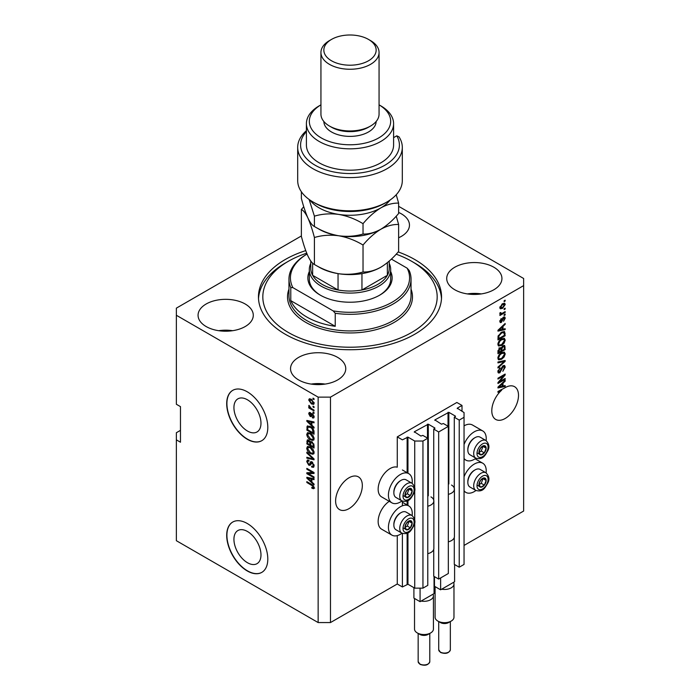 <?xml version="1.0" encoding="UTF-8"?>
<svg xmlns="http://www.w3.org/2000/svg" width="700" height="700" viewBox="0 0 700 700"><rect width="100%" height="100%" fill="white"/><g stroke="black" fill="none" stroke-linecap="round" stroke-linejoin="round"><path stroke-width="1.05" d="M462 405.44L456.855 402.474L397.267 436.879L402.404 439.845L407.951 437.115L414.733 441.035L422.949 441.035L427.779 438.244L422.852 435.4L420.892 436.047L414.321 431.777L428.295 424.183L434.866 427.98L433.738 429.109L438.672 431.961L448.332 426.379L443.398 423.535L441.446 424.183L434.866 419.912L448.84 412.326L455.42 416.115L454.291 417.244L459.226 420.096L464.048 417.305L464.048 412.562L457.266 408.17L462 405.44L462 411.373M457.266 408.17L457.266 408.642M454.291 537.425L454.291 564.366L459.226 567.21L464.048 564.428L464.048 417.305M459.226 567.21L459.226 420.096M454.291 489.974L454.291 417.244M434.866 419.912L434.866 420.394M433.738 549.29L433.738 576.231L438.672 579.075L448.332 573.501L448.332 426.379M438.672 579.075L438.672 431.961M433.738 501.839L433.738 429.109M414.321 431.777L414.321 432.25M180.469 430.36L176.356 432.731L176.356 540.697L318.15 622.562L330.479 622.562L397.267 584.001L402.404 586.968L407.951 584.238L414.733 588.149L422.949 588.149L427.779 585.366L427.779 438.244M422.949 588.149L422.949 441.035M414.733 588.149L414.733 522.261M414.733 520.03L414.733 489.991M414.733 487.76L414.733 441.035M402.404 586.968L402.404 533.409M402.404 505.785L402.404 501.139M397.267 584.001L397.267 535.596M401.984 500.938A16.853 9.73 -60 0 1 400.348 502.014A16.853 9.73 -60 0 1 391.921 502.854L381.64 496.921A16.853 9.73 -60 0 1 379.059 483.411A16.853 9.73 -60 0 1 390.075 468.562A16.853 9.73 -60 0 1 397.267 467.198L397.267 436.879M233.931 539.298A19.119 11.042 -120 0 0 242.279 558.539A19.119 11.042 -120 0 0 257.014 563.666A19.119 11.042 -120 0 0 260.977 554.907A19.119 11.042 -120 0 0 252.63 535.666A19.119 11.042 -120 0 0 237.895 530.539A19.119 11.042 -120 0 0 233.931 539.298M233.931 407.601A19.119 11.042 -120 0 0 242.279 426.842A19.119 11.042 -120 0 0 257.014 431.97A19.119 11.042 -120 0 0 260.977 423.211A19.119 11.042 -120 0 0 252.63 403.97A19.119 11.042 -120 0 0 237.895 398.842A19.119 11.042 -120 0 0 233.931 407.601M226.704 403.664A29.059 16.782 -120 0 0 239.391 432.906A29.059 16.782 -120 0 0 261.783 440.694A29.059 16.782 -120 0 0 267.803 427.394A29.059 16.782 -120 0 0 255.115 398.142A29.059 16.782 -120 0 0 232.724 390.355A29.059 16.782 -120 0 0 226.704 403.664M232.82 390.303A29.059 16.782 -120 0 0 226.905 403.541A29.059 16.782 -120 0 0 239.523 432.714A29.059 16.782 -120 0 0 261.887 440.632M226.704 535.36A29.059 16.782 -120 0 0 239.391 564.602A29.059 16.782 -120 0 0 261.783 572.39A29.059 16.782 -120 0 0 267.803 559.081A29.059 16.782 -120 0 0 255.115 529.839A29.059 16.782 -120 0 0 232.724 522.051A29.059 16.782 -120 0 0 226.704 535.36M232.82 521.99A29.059 16.782 -120 0 0 226.905 535.238A29.059 16.782 -120 0 0 239.523 564.41A29.059 16.782 -120 0 0 261.887 572.329M335.615 500.946A18.891 10.902 120 0 0 339.526 509.6A18.891 10.902 120 0 0 354.086 504.534A18.891 10.902 120 0 0 362.329 485.529A18.891 10.902 120 0 0 358.418 476.875A18.891 10.902 120 0 0 343.858 481.941A18.891 10.902 120 0 0 335.615 500.946M491.794 410.777A18.891 10.902 120 0 0 495.705 419.431A18.891 10.902 120 0 0 510.265 414.365A18.891 10.902 120 0 0 518.508 395.36A18.891 10.902 120 0 0 514.596 386.706A18.891 10.902 120 0 0 504.499 388.036L497.963 391.475L497.963 392.332L501.646 390.206A18.891 10.902 120 0 0 491.794 410.777M398.624 237.764A27.606 15.942 0 0 0 409.465 225.102A27.606 15.942 0 0 0 401.371 213.832A27.606 15.942 0 0 0 398.624 212.441M245.193 304.001A27.606 15.942 0 0 0 215.11 300.545A27.606 15.942 0 0 0 198.065 315.271A27.606 15.942 0 0 0 206.15 326.541A27.606 15.942 0 0 0 236.241 329.998A27.606 15.942 0 0 0 253.286 315.271A27.606 15.942 0 0 0 245.193 304.001M232.645 330.697A27.606 15.942 0 0 0 218.706 330.697M337.671 357.394A27.606 15.942 0 0 0 307.58 353.938A27.606 15.942 0 0 0 290.535 368.664A27.606 15.942 0 0 0 298.629 379.934A27.606 15.942 0 0 0 328.711 383.39A27.606 15.942 0 0 0 345.756 368.664A27.606 15.942 0 0 0 337.671 357.394M325.115 384.081A27.606 15.942 0 0 0 311.176 384.081M493.85 267.225A27.606 15.942 0 0 0 463.759 263.769A27.606 15.942 0 0 0 446.714 278.495A27.606 15.942 0 0 0 454.808 289.765A27.606 15.942 0 0 0 484.89 293.221A27.606 15.942 0 0 0 501.935 278.495A27.606 15.942 0 0 0 493.85 267.225M481.294 293.912A27.606 15.942 0 0 0 467.355 293.912M412.151 515.602A16.853 9.73 120 0 0 408.774 505.925A16.853 9.73 120 0 0 400.348 506.765A16.853 9.73 120 0 0 389.331 521.614A16.853 9.73 120 0 0 391.921 535.124A16.853 9.73 120 0 0 400.348 534.293A16.853 9.73 120 0 0 401.984 533.216M391.921 502.854A16.853 9.73 -60 0 1 389.331 489.344A16.853 9.73 -60 0 1 400.348 474.495A16.853 9.73 -60 0 1 408.774 473.655A16.853 9.73 -60 0 1 412.151 483.332M464.048 476.77A16.853 9.73 -60 0 1 474.329 464.048A16.853 9.73 -60 0 1 482.755 463.216A16.853 9.73 -60 0 1 486.133 472.885M475.965 490.499A16.853 9.73 -60 0 1 474.329 491.575A16.853 9.73 -60 0 1 465.903 492.415A16.853 9.73 -60 0 1 464.048 490.718M486.133 440.615A16.853 9.73 120 0 0 482.755 430.946A16.853 9.73 120 0 0 474.329 431.777A16.853 9.73 120 0 0 464.048 444.5M464.048 458.448A16.853 9.73 120 0 0 465.903 460.136A16.853 9.73 120 0 0 474.329 459.305A16.853 9.73 120 0 0 475.965 458.229M305.725 250.618A91.543 52.85 0 0 0 258.457 296.879A91.543 52.85 0 0 0 285.267 334.25A91.543 52.85 0 0 0 385.035 345.713A91.543 52.85 0 0 0 441.543 296.879A91.543 52.85 0 0 0 414.733 259.507A91.543 52.85 0 0 0 398.186 251.939M301.376 235.97L176.356 308.149L176.356 315.271L318.15 397.136L330.479 397.136L523.644 285.609L523.644 278.495L398.624 206.308M499.424 381.78L505.146 378.473L505.146 379.339L497.963 383.495L497.963 382.576L503.694 375.76L497.963 379.067L497.963 378.21L505.146 374.054L505.146 374.981L499.424 381.78L498.89 381.474M503.151 365.715L504.648 365.549L505.242 367.124L502.819 371.306L504.403 367.535L503.169 366.572L499.835 372.811L498.435 372.986L497.866 371.534L500.01 367.745L498.706 371.026L499.852 371.936L501.427 367.99L503.151 365.715M502.941 365.846L504.017 366.467L502.512 366.188M497.875 371.297L499.852 371.936M497.963 361.996L505.146 360.456L505.146 361.349L497.963 367.99L497.963 367.098L504.306 361.436L497.963 362.889L497.963 361.996M504.149 352.074L505.242 353.885L504.114 356.983L501.646 359.249L498.627 359.826L497.866 358.137C498.234 355.67 499.468 353.868 501.559 352.721L504.508 352.223M504.149 338.266L505.242 340.078L504.114 343.175L501.646 345.441L498.627 346.019L497.866 344.33C498.234 341.863 499.468 340.06 501.559 338.914L504.508 338.424M503.002 329.236L505.146 328.72L505.146 329.613L497.963 331.118L497.963 330.277L505.146 323.47L505.146 324.363L503.002 326.331L503.002 329.236L502.162 328.746M504.123 300.764L505.146 300.169L505.146 301.035L504.123 301.63L504.123 300.764M330.479 622.562L330.479 397.136M464.048 545.44L523.644 511.035L523.644 285.609M482.755 430.946L472.483 425.014A16.853 9.73 120 0 0 464.048 425.845M389.27 501.323A16.853 9.73 120 0 0 378.91 516.197A16.853 9.73 120 0 0 381.64 529.191L391.921 535.124M502.477 303.765L504.718 303.284L505.242 304.483L502.539 308.368L500.36 308.805L499.826 307.615L502.477 303.765M504.123 308.744L505.146 308.149L505.146 309.015L504.123 309.61L504.123 308.744M502.442 313.171L505.146 311.605L505.146 312.471L499.923 315.49L499.923 314.624L500.754 314.142L499.826 313.661L500.106 312.681L500.85 312.576L501.366 313.635L502.442 313.171M499.826 313.609L500.754 314.142L499.826 313.661M500.054 312.804L501.366 313.635M504.123 314.676L505.146 314.081L505.146 314.947L504.123 315.543L504.123 314.676M503.554 317.161L504.77 316.995L505.242 318.229L503.562 321.256L504.499 318.605L503.685 317.949L501.314 322.446L500.273 322.578L499.826 321.396L501.323 318.561L500.57 320.933L501.209 321.641L503.554 317.161M504.499 318.605L503.011 317.564M499.931 320.556L501.209 321.641M501.515 332.255L504.551 331.616L505.146 335.764L497.963 339.92L498.094 336.175L501.515 332.255M503.037 345.721L504.648 345.467L505.146 349.571L497.963 353.719L497.963 351.146L499.765 347.821L501.27 347.882L503.037 345.721M503.002 386.076L505.146 385.56L505.146 386.461L497.963 387.957L497.963 387.118L505.146 380.31L505.146 381.203L503.002 383.171L503.002 386.076L502.162 385.586M176.356 315.271L176.356 404.259L180.469 406.63L180.469 442.225L176.356 439.845M318.15 622.562L318.15 397.136M308.315 473.646L314.037 476.954L314.037 477.811L306.845 473.664L306.845 472.745L312.576 472.552L306.845 469.236L306.845 468.379L314.037 472.526L314.037 473.454L308.315 473.646L309.339 473.051L314.037 472.894M312.707 462.385L310.03 465.299L308.726 465.141L306.749 461.597L307.344 460.084L308.901 460.285L308.998 461.204L307.956 461.073L307.589 462.052L308.744 464.293L309.47 464.441L310.319 462.166L312.034 461.877L314.134 465.71L313.486 467.32L311.701 467.084L311.605 466.165L312.812 466.314L313.294 465.15L312.06 462.752L311.316 462.656L312.34 462.061M311.299 461.606L310.73 461.702M306.845 452.165L314.037 458.929L314.037 459.821L306.845 458.15L306.845 457.266L313.197 458.938L306.845 453.058L306.845 452.165M314.134 452.463L313.005 454.265L310.537 453.679C308.394 452.541 307.134 450.721 306.749 448.201L307.51 446.53L310.45 447.055L313.031 449.391L314.134 452.463M314.134 438.664L313.005 440.457L310.537 439.871C308.394 438.743 307.134 436.914 306.749 434.394L307.51 432.723L310.45 433.248L313.031 435.584L314.134 438.664M313.014 406.14L314.037 406.735L314.037 407.601L313.014 407.006L313.014 406.14M311.369 399.262L314.134 403.174L313.591 404.364L311.421 403.926L308.717 400.05L309.251 398.86L311.369 399.262M314.134 487.725L313.626 488.731L311.894 488.224L311.797 487.305L313.294 487.2L312.751 486.028L306.845 482.501L306.845 481.644L311.727 484.461L314.134 487.725M314.125 487.069L313.092 487.664L313.976 486.806M311.894 425.224L314.037 427.192L314.037 428.094L306.845 421.286L306.845 420.446L314.037 421.942L314.037 422.835L311.894 422.328L311.894 425.224M312.445 413.796L314.134 416.806L313.688 417.988L312.454 417.9L312.358 416.981L313.381 416.316L312.576 414.733L311.159 416.605L310.205 416.491L308.717 413.717L309.181 412.51L310.205 412.615L310.301 413.534L309.461 414.12L310.1 415.572L311.386 413.613L312.445 413.796M312.358 416.981L314.029 415.949M310.301 413.534L309.461 414.12M310.1 415.572L311.561 414.951L312.043 413.604M313.014 411.967L314.037 412.562L314.037 413.42L313.014 412.825L313.014 411.967M311.325 408.511L314.037 410.078L314.037 410.944L308.805 407.925L308.805 407.059L309.645 407.54L308.717 405.983L308.998 405.335L311.325 408.511M313.014 398.16L314.037 398.755L314.037 399.613L313.014 399.026L313.014 398.16M307.869 427.149L308.009 425.906L306.976 426.501L310.406 426.527C312.533 427.613 313.74 429.363 314.037 431.786L314.037 434.236L306.845 430.089L307.449 425.915M310.966 441.411L310.161 441.875L311.929 441.752L314.037 445.489L314.037 448.044L306.845 443.887L307.317 439.933L308.656 440.081L310.161 441.875L310.476 441.516M311.894 482.073L314.037 484.032L314.037 484.934L306.845 478.126L306.845 477.286L314.037 478.782L314.037 479.684L311.894 479.168L311.894 482.073M314.65 488.136L312.918 487.629M312.786 487.707L311.894 488.224M313.329 485.695L312.751 486.028M307.589 482.073L306.845 482.501M308.166 420.971L306.845 421.286M314.037 422.004L311.894 422.328M312.078 422.214L312.078 421.531L311.045 422.126L307.598 421.295L311.045 424.463L311.045 422.126M311.894 423.973L311.045 424.463M308.481 420.787L307.598 421.295M314.046 417.471L312.454 417.9M313.477 417.305L313.434 416.859M313.18 414.382L312.576 414.733M312.953 414.164L312.095 414.654M311.553 416.045L310.205 416.491M311.229 415.896L310.686 415.485M309.75 413.438L308.717 413.717M309.741 413.123L309.82 412.475M311.124 414.977L311.561 414.951L311.124 414.977M313.757 412.396L313.014 412.825M309.558 407.488L308.805 407.925M309.304 405.641L308.717 405.983M313.757 398.589L313.014 399.026M314.002 403.909L312.786 403.515M312.252 403.454L311.421 403.926M309.759 399.814L308.717 400.05M309.741 399.455L309.873 398.72M311.098 399.114L309.461 400.496L311.421 403.069L313.381 402.719L311.421 400.155L309.461 400.496M314.02 402.351L313.049 403.436L314.108 402.815M312.121 399.752L311.421 400.155M313.757 406.569L313.014 407.006M314.037 433.055L313.477 432.731M307.685 429.599L306.845 430.089M309.671 426.151L307.825 427.158L307.685 429.713L313.197 432.889L312.148 428.733L310.389 427.385L307.825 427.158L306.845 427.744M314.037 432.408L313.197 432.889M311.106 426.974L310.389 427.385M312.716 428.409L312.148 428.733M313.976 430.955L313.197 431.41M314.029 439.863L311.561 439.285M311.351 439.408L310.537 439.871M307.79 434.035L306.749 434.394M307.781 433.799L308.105 432.547M309.829 432.924L308.166 433.65L308.805 433.519L307.589 434.875L310.546 439.023L312.716 439.408L313.294 438.183L310.424 434.096L308.805 433.519L309.829 432.924M312.716 439.408L314.125 438.445M311.141 433.685L310.424 434.096M314.037 437.754L313.294 438.183M314.037 446.854L313.477 446.53M310.678 444.92L310.118 444.596M307.685 443.406L306.845 443.887M307.869 440.947L307.983 439.828M312.095 441.858L311.001 442.479L310.678 445.244L313.197 446.696L313.11 444.098L311.929 442.619L311.001 442.479M310.861 442.636L310.739 441.551M309.382 440.659L307.685 442.102L307.685 443.511L309.838 444.754L309.767 442.339L307.965 440.877L308.989 440.283M310.678 444.273L309.838 444.754M310.791 441.752L309.767 442.339M314.037 446.206L313.197 446.696M312.602 442.234L311.929 442.619M313.723 443.739L313.11 444.098M313.959 444.544L313.197 444.981M314.029 453.67L311.561 453.084M311.351 453.206L310.537 453.679M307.79 447.842L306.749 448.201M307.781 447.606L308.105 446.346M309.829 446.731L308.166 447.449L308.805 447.326L307.589 448.683L310.546 452.821L312.716 453.215L313.294 451.99L310.424 447.904L308.805 447.326L309.829 446.731M312.716 453.215L314.125 452.252M311.141 447.493L310.424 447.904M314.037 451.561L313.294 451.99M314.037 458.99L313.373 458.832M308.945 457.809L306.845 458.15M313.723 458.631L313.197 458.938M307.44 452.716L306.845 453.058M313.906 466.874L312.734 466.489L311.701 467.084M312.812 466.314L314.125 465.421M314.029 464.721L313.294 465.15M310.433 464.817L308.726 465.141M307.781 461.221L306.749 461.597M307.781 461.002L307.965 459.961M311.342 461.58L310.494 463.846L309.47 464.441M308.595 473.48L307.869 473.069L306.845 473.664M313.329 472.115L312.576 472.552M307.589 468.808L306.845 469.236M308.166 477.811L306.845 478.126M314.037 478.844L311.894 479.168M312.078 479.062L312.078 478.371L311.045 478.966L307.598 478.135L311.045 481.302L311.045 478.966M311.894 480.812L311.045 481.302M308.481 477.627L307.598 478.135M504.403 300.606L505.146 301.035M504.088 303.152L505.242 304.483M504.219 303.896L502.871 303.546M501.707 307.886L502.539 308.368M501.174 307.956L499.957 308.35M499.844 307.265L500.885 307.86L500.57 307.204L502.53 307.51L504.499 304.894L504.175 304.229M499.931 306.836L500.57 307.204L502.53 304.596L501.83 304.185M504.499 304.894L502.53 304.596M504.403 308.586L505.146 309.015M504.403 312.034L505.146 312.471M501.043 313.652L500.474 313.976M504.403 314.519L505.146 314.947M504.123 316.925L505.242 318.229M504.219 317.634L503.213 317.293M502.582 318.062L503.213 318.421M500.649 321.598L500.29 321.851L501.314 322.446M500.789 319.007L501.41 319.366M504.123 328.965L505.146 329.613M504.123 329.026L502.162 329.429L502.162 327.101L498.706 330.26L502.162 329.438M501.366 329.595L499.748 329.936M498.566 330.181L497.963 330.312M504.56 324.021L505.146 324.363M502.46 326.016L503.002 326.331M501.979 326.471L501.979 326.996M498.251 329.998L498.706 330.26M501.637 326.795L502.162 327.101M503.904 331.459L504.123 332.719L505.146 333.314M504.306 335.283L505.146 335.764M498.523 338.406L497.963 338.73M502.267 331.861L503.877 332.526L502.32 331.835M498.802 338.572L504.306 335.387L504.306 333.909L503.265 332.439L501.506 333.121L498.942 335.851L498.802 338.572L497.963 338.082M498.006 336.656L498.802 337.111M498.33 335.501L498.942 335.851M500.789 332.71L501.506 333.121M503.571 342.869L504.114 343.175M500.85 344.986L501.646 345.441M499.87 345.24L498.19 345.616M503.904 338.223L504.219 339.483L505.242 340.078M497.971 343.42L499.266 345.1L501.664 344.575L504.403 340.567L503.834 339.334L502.18 338.59M497.866 344.137L499.266 345.1M499.345 340.76L499.914 341.092L498.706 343.84M500.832 339.386L501.541 339.789L499.914 341.092M503.834 339.334L501.541 339.789M503.991 345.363L504.123 346.526M504.306 349.081L505.146 349.571M501.506 350.49L500.946 350.814M498.523 352.214L497.963 352.537M500.824 347.62L500.762 348.582M499.852 348.206L498.855 348.023M498.802 352.371L500.946 351.137L500.876 348.801L499.887 348.618L498.802 352.371L497.963 351.89M499.214 348.233L500.876 348.801M500.946 350.166L501.786 350.648L504.306 349.195L504.219 346.701L502.95 345.817M502.373 346.194L503.046 346.579L501.786 349.055L501.786 350.648M504.219 346.701L503.046 346.579M503.571 356.668L504.114 356.983M500.85 358.794L501.646 359.249M499.87 359.047L498.19 359.424M503.904 352.03L504.219 353.29L505.242 353.885M497.971 357.227L499.266 358.908L501.664 358.382L504.403 354.375L503.834 353.141L502.18 352.398M497.866 357.936L499.266 358.908M499.345 354.567L499.914 354.9L498.706 357.648M500.832 353.185L501.541 353.596L499.914 354.9M503.834 353.141L501.541 353.596M504.123 360.675L505.146 361.349M497.963 362.066L503.282 360.841L504.306 361.436M504.026 365.418L504.219 366.529L505.242 367.124M499.082 372.041L499.835 372.811M498.811 372.216L498.024 372.505M499.433 368.165L500.106 368.55M497.971 370.598L498.706 371.026M504.403 378.91L505.146 379.339M499.144 381.623L498.4 382.051M502.941 375.331L503.694 375.76M504.35 374.517L505.146 374.981M503.694 374.894L503.204 375.48M504.123 385.805L505.146 386.461M504.123 385.866L502.162 386.277L502.162 383.941L498.706 387.109L502.162 386.277M501.366 386.435L499.748 386.776M498.566 387.021L497.963 387.152M504.56 380.87L505.146 381.203M502.46 382.856L503.002 383.171M501.979 383.32L501.979 383.836M498.251 386.838L498.706 387.109M501.637 383.635L502.162 383.941M500.903 389.777L501.646 390.206M479.43 482.282A5.084 2.94 120 0 0 478.949 484.636A5.084 2.94 120 0 0 480.751 487.191A5.084 2.94 120 0 0 484.347 485.117A5.084 2.94 120 0 0 486.141 480.48A5.084 2.94 120 0 0 484.347 477.925A5.084 2.94 120 0 0 480.751 479.999A5.084 2.94 120 0 0 479.43 482.282M479.71 482.239L478.949 484.636L480.751 487.191L484.347 485.117L486.141 480.48L484.347 477.925L480.751 479.999L479.71 482.239M467.836 482.37L467.836 481.565A9.188 5.302 -60 0 1 468.702 477.312A9.188 5.302 -60 0 1 474.329 470.312L475.029 469.91A10.167 5.871 120 0 0 468.799 477.662A10.167 5.871 120 0 0 467.836 482.37A10.167 5.871 120 0 0 469.936 487.025L475.816 490.42A10.167 5.871 -60 0 1 474.67 481.058A10.167 5.871 -60 0 1 485.984 472.798L480.113 469.411A10.167 5.871 120 0 0 475.029 469.91M478.966 484.662L481.259 483.341L482.974 478.573M477.662 485.415L480.751 487.191M481.259 483.341L484.347 485.117M483.061 478.704L486.141 480.48M405.449 524.991A5.084 2.94 120 0 0 404.967 527.345A5.084 2.94 120 0 0 406.77 529.909A5.084 2.94 120 0 0 410.366 527.826A5.084 2.94 120 0 0 412.16 523.197A5.084 2.94 120 0 0 410.366 520.634A5.084 2.94 120 0 0 406.77 522.716A5.084 2.94 120 0 0 405.449 524.991M405.729 524.947L404.967 527.345L406.77 529.909L410.366 527.826L412.16 523.197L410.366 520.634L406.77 522.716L405.729 524.947M393.855 525.079L393.855 524.274A9.188 5.302 -60 0 1 394.721 520.021A9.188 5.302 -60 0 1 400.348 513.03L401.047 512.628A10.167 5.871 120 0 0 394.817 520.371A10.167 5.871 120 0 0 393.855 525.079A10.167 5.871 120 0 0 395.964 529.734L401.835 533.129A10.167 5.871 -60 0 1 400.697 523.766A10.167 5.871 -60 0 1 412.011 515.515L406.131 512.12A10.167 5.871 120 0 0 401.047 512.628M404.985 527.371L407.286 526.05L408.993 521.29M403.69 528.124L406.77 529.909M407.286 526.05L410.366 527.826M409.08 521.413L412.16 523.197M405.449 492.721A5.084 2.94 120 0 0 404.967 495.075A5.084 2.94 120 0 0 406.77 497.63A5.084 2.94 120 0 0 410.366 495.556A5.084 2.94 120 0 0 412.16 490.927A5.084 2.94 120 0 0 410.366 488.364A5.084 2.94 120 0 0 406.77 490.438A5.084 2.94 120 0 0 405.449 492.721M405.729 492.677L404.967 495.075L406.77 497.63L410.366 495.556L412.16 490.927L410.366 488.364L406.77 490.438L405.729 492.677M393.855 492.809L393.855 492.004A9.188 5.302 -60 0 1 394.721 487.751A9.188 5.302 -60 0 1 400.348 480.76L401.047 480.349A10.167 5.871 120 0 0 394.817 488.101A10.167 5.871 120 0 0 393.855 492.809A10.167 5.871 120 0 0 395.964 497.464L401.835 500.859A10.167 5.871 -60 0 1 400.697 491.496A10.167 5.871 -60 0 1 412.011 483.245L406.131 479.85A10.167 5.871 120 0 0 401.047 480.349M404.985 495.101L407.286 493.78L408.993 489.02M403.69 495.854L406.77 497.63M407.286 493.78L410.366 495.556M409.08 489.142L412.16 490.927M479.43 450.012A5.084 2.94 120 0 0 478.949 452.366A5.084 2.94 120 0 0 480.751 454.921A5.084 2.94 120 0 0 484.347 452.847A5.084 2.94 120 0 0 486.141 448.21A5.084 2.94 120 0 0 484.347 445.655A5.084 2.94 120 0 0 480.751 447.729A5.084 2.94 120 0 0 479.43 450.012M479.71 449.969L478.949 452.366L480.751 454.921L484.347 452.847L486.141 448.21L484.347 445.655L480.751 447.729L479.71 449.969M467.836 450.1L467.836 449.295A9.188 5.302 -60 0 1 468.702 445.043A9.188 5.302 -60 0 1 474.329 438.043L475.029 437.64A10.167 5.871 120 0 0 468.799 445.392A10.167 5.871 120 0 0 467.836 450.1A10.167 5.871 120 0 0 469.936 454.755L475.816 458.15A10.167 5.871 -60 0 1 474.67 448.779A10.167 5.871 -60 0 1 485.984 440.527L480.113 437.141A10.167 5.871 120 0 0 475.029 437.64M478.966 452.392L481.259 451.071L482.974 446.303M477.662 453.145L480.751 454.921M481.259 451.071L484.347 452.847M483.061 446.434L486.141 448.21M390.688 271.565A42.14 24.325 180 0 1 379.794 295.102A42.14 24.325 180 0 1 320.206 295.102L320.206 295.102A42.14 24.325 180 0 1 309.312 271.565M389.235 263.375A40.688 23.494 180 0 1 390.688 269.596A40.688 23.494 180 0 1 365.566 291.296A40.688 23.494 180 0 1 321.23 286.204A40.688 23.494 180 0 1 309.312 269.596L309.312 279.081A40.688 23.494 0 0 0 320.723 295.4M306.705 253.19A87.185 50.339 0 0 0 288.348 261.293A87.185 50.339 0 0 0 288.348 332.474A87.185 50.339 0 0 0 411.652 332.474A87.185 50.339 0 0 0 411.652 261.293L414.733 263.069A91.543 52.85 180 0 1 441.49 298.664M306.845 317.047A61.031 35.236 0 0 0 335.239 326.322L290.78 300.659A61.031 35.236 0 0 0 306.845 317.047M335.239 313.276L333.174 310.896A59.579 34.396 0 0 0 392.131 302.216A59.579 34.396 0 0 0 407.146 268.179L409.22 270.559A61.031 35.236 180 0 1 411.031 279.081A61.031 35.236 180 0 1 335.239 313.276L335.239 326.322M290.78 300.659L290.78 287.604A61.031 35.236 180 0 1 288.969 279.081A61.031 35.236 180 0 1 306.845 254.17L307.064 254.047A59.579 34.396 0 0 0 292.854 287.613L290.78 287.604M407.146 268.179L391.396 259.088M333.174 310.896L292.854 287.613M258.51 298.664A91.543 52.85 180 0 1 285.267 263.069L288.348 261.293M414.733 263.069L411.652 261.293A87.185 50.339 0 0 0 396.174 254.188M379.277 295.4A40.688 23.494 0 0 0 390.688 279.081L390.688 269.596M310.765 260.995L310.765 268.406A39.235 22.654 0 0 0 312.629 275.31A39.235 22.654 0 0 0 322.254 284.428A39.235 22.654 0 0 0 338.047 289.984A39.235 22.654 0 0 0 361.953 289.984A39.235 22.654 0 0 0 387.371 275.31A39.235 22.654 0 0 0 389.235 268.406L389.235 261.065M312.629 263.139L312.629 275.31L338.047 289.984L338.047 273.63M309.312 269.596A40.688 23.494 180 0 1 310.765 263.375M361.953 273.63L361.953 289.984L387.371 275.31L387.371 262.649M386.986 201.968L384.939 203.149A49.403 28.525 180 0 1 315.061 203.149L313.014 201.968A52.308 30.205 0 0 0 386.986 201.968A52.308 30.205 0 0 0 402.308 180.609L402.308 147.385A52.308 30.205 180 0 1 350 177.59A52.308 30.205 180 0 1 297.692 147.385A52.308 30.205 180 0 1 306.408 130.699M297.692 147.385L297.692 180.609A52.308 30.205 0 0 0 313.014 201.968L315.061 203.149M320.941 104.851A40.688 23.494 0 0 0 321.23 137.9A40.688 23.494 0 0 0 378.621 137.979A40.688 23.494 0 0 0 379.059 104.851M380.826 105.866L379.059 104.843L380.826 105.866A43.593 25.165 180 0 1 393.592 123.664A43.593 25.165 180 0 1 366.686 146.912A43.593 25.165 180 0 1 319.174 141.452A43.593 25.165 180 0 1 306.408 123.664A43.593 25.165 180 0 1 319.174 105.866L320.941 104.843M320.941 52.474L320.941 114.17A29.059 16.782 0 0 0 329.446 126.035L331.502 127.216A26.154 15.103 0 0 0 368.498 127.216L370.554 126.035A29.059 16.782 0 0 0 379.059 114.17L379.059 52.474A29.059 16.782 180 0 1 361.121 67.979A29.059 16.782 180 0 1 329.446 64.339A29.059 16.782 180 0 1 320.941 52.474A29.059 16.782 180 0 1 329.446 40.609L331.502 39.419A26.154 15.103 0 0 0 331.502 60.777A26.154 15.103 0 0 0 368.498 60.777A26.154 15.103 0 0 0 368.498 39.419L370.554 40.609A29.059 16.782 180 0 1 379.059 52.474M331.502 127.216L329.446 126.035A29.059 16.782 0 0 0 370.554 126.035M323.846 121.485A26.154 15.103 0 0 0 331.502 131.968A26.154 15.103 0 0 0 359.852 135.275A26.154 15.103 0 0 0 376.154 121.485M306.408 123.664L306.408 145.014A43.593 25.165 0 0 0 319.174 162.811A43.593 25.165 0 0 0 366.686 168.271A43.593 25.165 0 0 0 393.592 145.014L393.592 123.664M306.408 131.591A49.403 28.525 0 0 0 346.019 173.451A49.403 28.525 0 0 0 396.76 135.817L399.035 136.876A52.308 30.205 180 0 1 402.308 147.385M393.592 137.646L396.76 135.817M370.554 40.609L368.498 39.419A26.154 15.103 0 0 0 331.502 39.419M363.029 271.985C355.46 274.26 347.358 274.838 338.721 273.735C330.181 272.204 322.079 269.115 314.405 264.469C312.366 263.515 310.188 260.671 307.895 255.938C305.594 250.757 303.424 244.248 301.376 236.399L301.376 209.44C303.424 210.394 305.594 213.237 307.895 217.971C310.196 223.151 312.366 229.661 314.405 237.51C321.974 235.244 330.076 234.657 338.721 235.769C347.252 237.3 355.364 240.389 363.029 245.035L363.029 271.985C368.637 272.213 374.57 270.62 380.826 267.216C387.152 263.34 393.076 258.081 398.624 251.44L398.624 224.481L396.235 216.151M314.405 237.51L314.405 264.469M363.029 245.035C368.567 238.394 374.5 233.135 380.826 229.25C387.074 225.855 393.006 224.263 398.624 224.481M303.765 206.763L301.376 209.44M317.433 228.182A43.593 25.165 0 0 0 338.721 235.769A43.593 25.165 0 0 0 380.826 229.25A43.593 25.165 0 0 0 381.553 228.821M317.433 266.149A43.593 25.165 0 0 0 338.721 273.735A43.593 25.165 0 0 0 380.826 267.216M309.951 200.034A43.593 25.165 0 0 0 338.721 214.41A43.593 25.165 0 0 0 380.826 207.9C387.074 204.496 393.006 202.912 398.624 203.131L398.624 213.474C393.076 220.115 387.152 225.374 380.826 229.25C374.57 232.654 368.637 234.246 363.029 234.019C355.46 236.294 347.358 236.871 338.721 235.769C330.181 234.237 322.079 231.149 314.405 226.502C312.366 225.549 310.188 222.705 307.895 217.971C305.594 212.791 303.415 206.273 301.376 198.433L301.376 191.748M309.111 199.447L314.405 216.16C321.974 213.885 330.076 213.308 338.721 214.41C347.252 215.941 355.364 219.03 363.029 223.676C368.567 217.035 374.5 211.776 380.826 207.9A43.593 25.165 0 0 0 390.049 200.034M398.624 203.131L396.226 194.749M363.029 223.676L363.029 234.019M314.405 216.16L314.405 226.502M451.211 621.075L448.639 622.562A5.81 3.36 180 0 1 440.422 622.562L437.85 621.075A9.441 5.451 0 0 0 451.211 621.075A9.441 5.451 0 0 0 453.976 617.225L453.976 584.001A9.441 5.451 180 0 1 441.683 589.199L440.624 589.811L434.464 586.259L434.464 576.642M454.597 564.541L454.597 581.744L453.539 582.356A9.441 5.451 180 0 1 453.976 584.001M451.517 485.048A9.879 5.705 180 0 1 454.414 489.081A9.879 5.705 180 0 1 448.332 494.349M454.414 489.081L454.414 536.541A9.879 5.705 180 0 1 448.332 541.809M440.624 589.811L440.624 577.946M453.539 582.356L441.683 589.199M435.085 586.617L435.085 617.225A9.441 5.451 0 0 0 437.85 621.075L440.422 622.562M430.658 632.94L428.085 634.428A5.81 3.36 180 0 1 419.869 634.428L417.296 632.94A9.441 5.451 0 0 0 430.658 632.94A9.441 5.451 0 0 0 433.422 629.09L433.422 595.866A9.441 5.451 180 0 1 421.137 601.064L420.079 601.676L413.91 598.115L413.91 587.676M434.053 576.406L434.053 593.609L432.985 594.221A9.441 5.451 180 0 1 433.422 595.866M430.964 496.912A9.879 5.705 180 0 1 433.86 500.946A9.879 5.705 180 0 1 427.779 506.214M433.86 500.946L433.86 548.406A9.879 5.705 180 0 1 427.779 553.674M420.079 601.676L420.079 588.149M432.985 594.221L421.137 601.064M414.531 598.483L414.531 629.09A9.441 5.451 0 0 0 417.296 632.94L419.869 634.428M455.42 416.596L455.42 416.115M448.84 483.954L448.84 412.326M448.026 426.204L448.026 412.326M434.866 428.461L434.866 427.98M428.295 495.819L428.295 424.183M427.473 438.069L427.473 424.183M407.951 584.238L407.951 532.822M407.951 505.452L407.951 500.544M407.951 473.183L407.951 437.115M407.129 584.238L407.129 533.225M407.129 504.98L407.129 500.955M407.129 472.71L407.129 437.115M312.489 484.951L311.789 485.354M310.056 421.111L309.076 421.68M311.859 414.164L310.835 414.75M307.869 440.72L306.845 441.315M310.826 442.654L309.838 443.231M312.62 457.599L312.06 457.923M310.975 462.805L309.951 463.4M310.056 477.951L309.076 478.52M502.198 318.981L502.924 319.401M499.677 328.65L500.185 328.939M504.123 346.421L505.146 347.016M497.998 350.499L498.802 350.963M500.762 348.469L501.786 349.055M502.145 361.13L503.177 361.725M501.174 369.058L501.812 369.425M499.677 385.49L500.185 385.779M477.741 482.134A7.849 4.532 120 0 0 479.771 489.711A7.849 4.532 120 0 0 487.349 482.991A7.849 4.532 120 0 0 485.319 475.414A7.849 4.532 120 0 0 477.741 482.134M403.76 524.843A7.849 4.532 120 0 0 405.79 532.42A7.849 4.532 120 0 0 413.368 525.7A7.849 4.532 120 0 0 411.338 518.122A7.849 4.532 120 0 0 403.76 524.843M403.76 492.573A7.849 4.532 120 0 0 405.79 500.15A7.849 4.532 120 0 0 413.368 493.43A7.849 4.532 120 0 0 411.338 485.852A7.849 4.532 120 0 0 403.76 492.573M477.741 449.855A7.849 4.532 120 0 0 479.771 457.441A7.849 4.532 120 0 0 487.349 450.721A7.849 4.532 120 0 0 485.319 443.135A7.849 4.532 120 0 0 477.741 449.855M288.969 279.081L288.969 295.697A61.031 35.236 0 0 0 306.845 320.609A61.031 35.236 0 0 0 373.354 328.248A61.031 35.236 0 0 0 411.031 295.697L411.031 279.081M411.031 289.144A62.484 36.076 180 0 1 379.995 328.527A62.484 36.076 180 0 1 305.821 322.394A62.484 36.076 180 0 1 288.969 289.144M440.422 652.102A5.81 3.36 0 0 0 446.757 652.829A5.81 3.36 0 0 0 450.345 649.731C448.989 653.301 445.734 654.229 440.598 652.505L438.716 649.731A5.81 3.36 0 0 0 440.422 652.102M419.869 663.968A5.81 3.36 0 0 0 426.204 664.694A5.81 3.36 0 0 0 429.791 661.596C428.435 665.166 425.189 666.094 420.053 664.37L418.162 661.596A5.81 3.36 0 0 0 419.869 663.968M402.404 502.25L408.774 505.925M475.125 458.815L482.755 463.216M464.048 459.077L465.903 460.136M464.048 491.347L465.903 492.415M402.404 469.98L408.774 473.655M313.101 417.051L314.134 416.456M309.689 413.481L310.721 412.886M310.459 415.616L311.483 415.021M307.956 461.073L308.98 460.477M500.964 313.618L499.931 313.023M500.815 321.685L499.782 321.09M500.64 348.477L499.616 347.882M475.816 490.42C483.324 492.502 485.196 487.349 487.874 482.877C489.738 479.43 489.108 476.07 485.984 472.798M401.835 533.129C409.342 535.211 411.215 530.058 413.892 525.595C415.756 522.148 415.126 518.788 412.011 515.515M401.835 500.859C409.342 502.941 411.215 497.787 413.892 493.325C415.756 489.877 415.126 486.517 412.011 483.245M475.816 458.15C483.324 460.233 485.196 455.079 487.874 450.608C489.738 447.16 489.108 443.8 485.984 440.527M450.345 649.731L450.345 621.574M438.716 649.731L438.716 621.574M429.791 661.596L429.791 633.439M418.162 661.596L418.162 633.439"/></g></svg>
